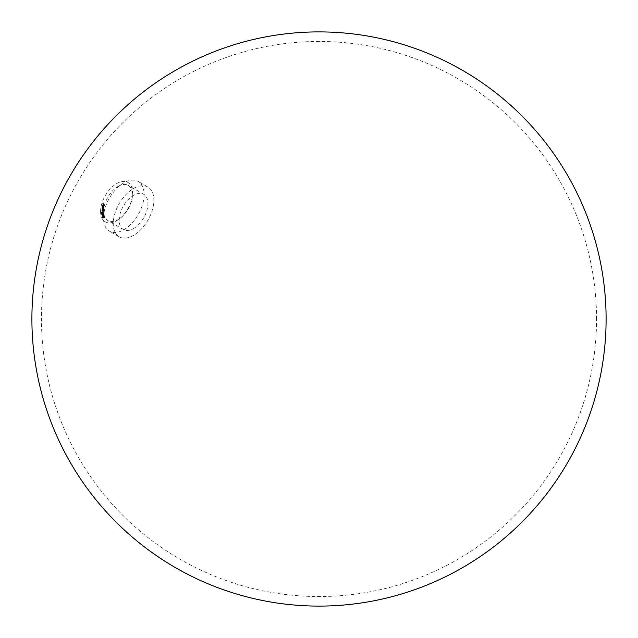 <?xml version="1.0" encoding="UTF-8"?>
<svg xmlns="http://www.w3.org/2000/svg" width="638" height="638" viewBox="0 0 638 638"><rect width="100%" height="100%" fill="white"/><g stroke="black" fill="none" stroke-linecap="round" stroke-linejoin="round"><path stroke-width="0.48" stroke-dasharray="3.19 2.39" d="M100.565 211.433A22.713 13.111 120 0 0 116.626 220.708A22.713 13.111 120 0 0 119.306 218.898A22.713 13.111 120 0 0 132.457 196.113A22.713 13.111 120 0 0 132.688 192.891A22.713 13.111 120 0 0 116.626 183.616A22.713 13.111 120 0 0 100.565 211.433M118.086 186.4A20.336 11.739 -60 0 1 128.254 185.387A20.336 11.739 -60 0 1 132.257 197.589A20.336 11.739 -60 0 1 120.486 217.989A20.336 11.739 -60 0 1 118.086 219.608A20.336 11.739 -60 0 1 107.918 220.612A20.336 11.739 -60 0 1 104.799 204.319A20.336 11.739 -60 0 1 118.086 186.4M133.549 228.54A20.336 11.739 120 0 0 146.836 210.62A20.336 11.739 120 0 0 143.717 194.319A20.336 11.739 120 0 0 133.549 195.332A20.336 11.739 120 0 0 120.271 213.251A20.336 11.739 120 0 0 123.381 229.544A20.336 11.739 120 0 0 133.549 228.54M133.549 235.374A28.71 16.572 -60 0 1 119.194 236.794A28.71 16.572 -60 0 1 114.8 213.794A28.71 16.572 -60 0 1 133.549 188.489A28.71 16.572 -60 0 1 147.904 187.07A28.71 16.572 -60 0 1 152.307 210.077A28.71 16.572 -60 0 1 133.549 235.374M103.508 218.029A28.71 16.572 -60 0 1 123.812 182.867A28.71 16.572 -60 0 1 138.167 181.447A28.71 16.572 -60 0 1 144.108 194.59A28.71 16.572 -60 0 1 123.812 229.752A28.71 16.572 -60 0 1 109.457 231.171A28.71 16.572 -60 0 1 103.508 218.029M102.136 205.332L103.779 205.723M103.811 206.911L102.327 206.816L103.037 206.808L103.579 206.09L103.125 205.835L101.881 206.553L103.547 206.792L103.125 205.835L104.122 206.616L103.364 206.656M102.359 209.615L103.157 209.511L101.865 209.894L103.117 210.101M101.865 209.894L102.917 210.452L101.865 209.894M102.311 210.548L103.093 210.412L101.825 210.827L103.085 210.995M101.825 210.827L102.893 211.361L101.825 210.827M102.551 212.239L101.418 211.952L101.434 212.382L102.032 211.936L102.558 212.334L103.133 211.952L102.67 211.672L102.973 211.968L102.16 212.023L102.997 212.494L102.551 212.239M102.678 211.776L103.42 212.223L102.678 211.776M102.479 212.199L101.881 212.645L101.873 212.207L103.42 212.223L102.67 211.672L103.579 212.207L103.133 211.952L103.579 212.207L103.005 212.598L102.032 211.936M103.101 212.406L101.426 212.917L102.965 212.637L103.157 213.076L103.101 212.406L103.555 212.661L103.603 213.331L103.157 213.076M101.426 212.917L102.391 213.435L101.426 212.917M101.944 213.076L102.391 213.339L101.944 213.076M103.212 213.555L101.562 213.754M103.252 213.897L101.625 214.472L103.364 214.52L103.252 213.897L103.707 214.153L103.811 214.775L103.364 214.52M101.625 214.472L102.614 214.942L101.625 214.472M102.16 214.591L103.34 214.926L101.928 215.173L103.795 215.189L102.16 214.591M103.149 215.612L102.224 215.461L103.938 215.158L103.492 214.902L101.769 215.197L102.327 215.588L101.769 215.197L103.388 214.775L103.938 215.158L102.702 215.357M103.97 217.925L103.013 217.893L104.696 217.446L104.241 217.183L102.566 217.63L103.093 217.965L102.566 217.63L104.169 217.111L104.696 217.446L103.523 217.67M104.026 216.784L103.468 216.41L102.359 217.167L103.651 216.872M103.643 215.692L102.08 216.346L103.819 216.25L103.643 215.692L103.819 216.25M102.08 216.346L103.093 216.753L102.08 216.346M102.622 216.41L103.069 216.673L102.622 216.41M103.428 209.424L102.399 209.479L103.109 208.666L102.654 208.411L101.952 209.216L103.181 209.28L102.654 208.411L103.707 209.112L102.981 209.168M102.351 207.294L103.5 207.031L102.192 207.302L102.104 207.868L103.3 208.259L102.255 207.86L103.42 207.597L102.351 207.294M102.654 208.092L103.101 208.355L102.654 208.092M102.104 207.868L103.085 208.459L102.104 207.868M102.192 207.302L102.893 207.852L102.192 207.302M102.893 205.149L103.476 204.559L103.531 205.34L104.002 205.005L103.069 204.471L102.893 205.149L103.723 205.572L102.893 205.149M104.002 205.005L103.492 204.447L104.002 205.005M103.476 204.559L104.313 205.229L103.476 204.559M103.34 204.248L104.297 203.857L102.694 203.482L102.519 204.056L102.822 203.634L103.181 204.216M103.739 217.414L103.284 217.151M104.098 217.135L104.552 217.486L103.165 217.853L104.552 217.486L102.718 217.59L104.098 217.223L103.683 216.968M104.337 217.718L103.89 217.462M103.938 217.853L102.718 217.59L103.938 217.853M104.13 217.223L102.814 217.438L103.922 216.673L104.066 217.056L103.619 216.792M103.922 216.673L103.468 216.41M103.978 217.263L103.531 217.008M103.938 217.167L103.492 216.912M103.914 217.087L103.236 217.255L103.914 217.087L102.79 216.992L103.468 216.832M103.236 217.255L102.79 216.992M103.819 216.856L103.372 216.593M104.273 216.513L102.527 216.601L104.09 215.947M104.114 216.545L103.667 216.282M103.994 216.162L103.547 215.899M102.989 216.202L102.535 215.947M103.013 216.29L102.566 216.027M103.436 215.66L102.989 215.397M103.523 215.979L102.941 215.748M103.013 215.006L102.566 214.751M103.795 215.189L102.375 215.437L103.795 215.189M103.547 215.421L103.101 215.166M103.133 215.532L101.928 215.173L103.133 215.532M103.811 214.775L102.08 214.735L103.707 214.153M103.651 214.799L103.204 214.543M103.579 214.376L103.133 214.121M102.582 214.344L102.128 214.081M102.598 214.432L102.144 214.169M102.144 213.754L101.689 213.491M102.16 213.897L103.651 213.722L103.204 213.459M101.984 213.826L101.538 213.571M103.603 213.331L103.412 212.893L101.873 213.18L103.555 212.661M103.444 213.347L102.997 213.092M103.412 212.893L102.965 212.637M102.407 212.797L101.96 212.534M102.415 212.893L101.968 212.629M102.694 212.063L102.239 211.8M101.873 212.207L101.418 211.952M103.005 212.598L102.455 212.318L103.005 212.598M102.032 212.279L101.586 212.015M102.04 212.629L101.594 212.374M101.881 212.645L101.434 212.382M103.531 211.25L102.271 211.09L103.539 210.771L103.093 210.516M103.547 210.676L103.093 210.412M103.539 210.771L102.758 210.803M103.523 211.345L103.077 211.09M102.535 210.795L102.088 210.532M102.311 210.795L101.865 210.54M102.311 210.7L101.865 210.436M103.563 210.357L102.311 210.149L103.595 209.87L103.149 209.615M103.603 209.766L103.157 209.511M103.595 209.87L102.814 209.878M103.555 210.46L103.109 210.197M102.59 209.854L102.136 209.599M102.367 209.854L101.92 209.599M102.375 209.75L101.92 209.495M102.638 209.384L102.192 209.128M102.415 209.376L101.968 209.12M102.423 209.057L101.976 208.793M103.109 208.666L103.707 209.112L103.109 208.666M103.635 209.431L103.189 209.176M103.627 209.535L103.181 209.28M102.399 209.479L101.952 209.216M102.574 209.073L102.128 208.809L102.654 208.514L103.117 208.857L102.582 209.152L103.563 209.12L102.574 209.073M103.101 208.77L103.563 209.12L103.101 208.77M103.938 207.39L102.798 207.557L103.866 207.852L102.702 208.116L103.771 208.411L103.085 208.459L102.551 208.124L102.734 207.175L103.492 207.135M103.954 207.286L103.5 207.031M103.42 207.342L102.973 207.087M103.866 207.852L103.42 207.597M103.85 207.956L103.404 207.701M103.771 208.411L103.316 208.155M103.747 208.522L103.3 208.259M102.742 207.398L102.295 207.143M102.925 207.302L102.479 207.039M102.718 207.278L102.271 207.023M102.734 207.175L102.287 206.911M103.037 206.808L102.59 206.545M102.351 206.704L101.905 206.449M102.854 206.433L102.407 206.178M103.579 206.09L104.122 206.616L103.579 206.09M104.018 206.943L103.571 206.688M103.994 207.047L103.547 206.792M102.327 206.816L101.881 206.553M103.005 206.465L102.558 206.21L103.109 205.946L103.531 206.345L102.973 206.608L102.558 206.21L103.42 206.864L103.978 206.6L103.005 206.465M103.563 206.202L103.978 206.6L103.563 206.202M104.249 205.875L103.803 205.619M104.225 205.986L102.112 205.444M103.204 205.013L103.946 204.702L104.449 205.269L103.986 205.596L103.922 204.822L103.723 205.572L102.758 204.758M103.516 204.726L103.069 204.471M103.986 205.596L103.531 205.34M103.938 205.492L103.492 205.237M103.619 205.428L103.069 204.599L103.619 205.428L103.787 204.806L103.619 205.428M103.516 204.854L103.069 204.599M103.787 204.806L103.34 204.551M103.627 204.471L103.771 204.008L102.965 204.319L103.141 203.745L104.257 203.969M104.744 204.112L104.297 203.857M104.712 204.224L103.476 203.785M103.922 204.048L103.787 204.511M103.771 204.008L103.316 203.753M103.268 203.897L102.822 203.634M103.125 204.351L102.678 204.096M102.965 204.319L102.519 204.056M103.141 203.745L102.694 203.482M103.523 216.41L103.077 216.146M103.627 216.465L103.181 216.202M103.085 214.607L102.638 214.344M103.181 214.671L102.734 214.416M102.893 213.108L102.447 212.845M102.981 213.18L102.535 212.925M103.093 210.779L102.646 210.524M102.941 211.258L102.495 211.003M103.149 209.862L102.694 209.607M102.973 210.349L102.527 210.093M103.372 207.916L102.925 207.653M143.717 194.319L128.254 185.387M119.194 236.794L109.457 231.171M596.53 319A277.53 277.53 0 0 0 457.765 78.649A277.53 277.53 0 0 0 41.47 319A277.53 277.53 0 0 0 319 596.53A277.53 277.53 0 0 0 596.53 319M132.257 197.589L132.457 196.113M120.486 217.989L119.306 218.898M147.904 187.07L138.167 181.447M123.381 229.544L107.918 220.612M104.496 217.43L104.05 217.175M103.212 217.901L102.766 217.638M102.75 216.641L102.303 216.386M102.622 216.713L102.176 216.457M103.715 215.102L103.268 214.846M102.447 215.516L102 215.261M102.311 214.807L101.865 214.551M102.192 214.886L101.745 214.623M102.128 213.291L101.681 213.028M102 213.363L101.554 213.1M102.71 212.446L102.263 212.183M103.324 212.079L102.877 211.824M103.436 212.007L102.989 211.744M102.59 212.526L102.144 212.263M102.503 211.21L102.056 210.955M102.399 211.29L101.952 211.026M102.551 210.293L102.104 210.03M102.447 210.373L102 210.109M103.492 208.77L103.037 208.514M103.404 208.857L102.949 208.602M102.734 209.336L102.287 209.073M102.893 207.725L102.447 207.462M102.79 208.283L102.343 208.028M102.678 208.363L102.232 208.108M102.774 207.797L102.319 207.541M103.882 206.194L103.436 205.93M103.795 206.281L103.34 206.026M103.189 206.792L102.742 206.529M104.13 204.894L103.683 204.639M103.436 205.476L102.989 205.213M104.201 204.798L103.755 204.543M103.516 205.38L103.069 205.125"/><path stroke-width="0.96" d="M31.9 319A287.1 287.1 0 0 0 319 606.1A287.1 287.1 0 0 0 462.55 70.363A287.1 287.1 0 0 0 31.9 319"/></g></svg>
